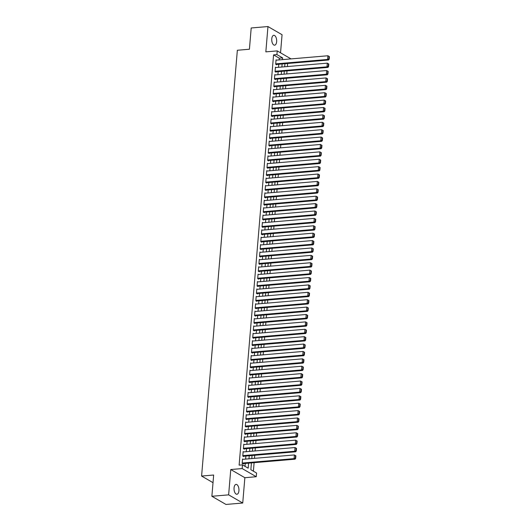 <?xml version="1.0" encoding="UTF-8"?>
<svg xmlns="http://www.w3.org/2000/svg" width="531" height="531" viewBox="0 0 531 531"><rect width="100%" height="100%" fill="white"/><g stroke="black" fill="none" stroke-linecap="round" stroke-linejoin="round"><path stroke-width="0.8" d="M238.93 490.737A4.952 2.443 85.1 0 0 236.076 484.391A4.952 2.443 85.1 0 0 234.058 487.916A4.952 2.443 85.1 0 0 236.912 494.261A4.952 2.443 85.1 0 0 238.93 490.737M276.644 41.657A4.952 2.443 85.1 0 0 273.784 35.312A4.952 2.443 85.1 0 0 271.766 38.836A4.952 2.443 85.1 0 0 274.627 45.181A4.952 2.443 85.1 0 0 276.644 41.657M251.428 462.899L250.851 469.723L256.566 473.035L256.261 476.732L242.163 468.561L242.475 464.864L248.189 468.176L248.608 463.145M244.864 477.708L230.766 469.53L228.635 494.852L211.876 496.279L225.974 504.45L242.733 503.023L244.864 477.708L256.261 476.732M280.541 52.815L282.061 34.721L267.963 26.55L265.839 51.865L277.235 50.896L291.034 58.901M253.393 471.196L254.11 462.674M254.475 458.339L254.734 455.279M255.099 450.945L255.351 447.892M255.716 443.558L255.975 440.498M256.34 436.163L256.592 433.104M256.958 428.769L257.216 425.709M257.581 421.382L257.834 418.322M258.199 413.988L258.458 410.928M258.823 406.593L259.075 403.533M259.44 399.199L259.699 396.146M260.064 391.812L260.316 388.752M260.681 384.417L260.94 381.358M261.305 377.023L261.557 373.97M261.922 369.636L262.181 366.576M262.546 362.242L262.799 359.182M263.164 354.847L263.422 351.787M263.788 347.453L264.046 344.4M264.405 340.066L264.664 337.006M265.029 332.671L265.288 329.612M265.646 325.277L265.905 322.224M266.27 317.89L266.529 314.83M266.887 310.496L267.146 307.436M267.511 303.101L267.77 300.042M268.128 295.707L268.387 292.654M268.752 288.32L269.011 285.26M269.376 280.926L269.629 277.866M269.994 273.531L270.252 270.478M270.618 266.144L270.87 263.084M271.235 258.75L271.494 255.69M271.859 251.355L272.111 248.296M272.476 243.961L272.735 240.908M273.1 236.574L273.352 233.514M273.717 229.18L273.976 226.12M274.341 221.785L274.593 218.732M274.958 214.398L275.217 211.338M275.582 207.004L275.835 203.944M276.2 199.61L276.459 196.55M276.824 192.215L277.076 189.162M277.441 184.828L277.7 181.768M278.065 177.434L278.317 174.374M278.682 170.039L278.941 166.986M279.306 162.652L279.565 159.592M279.923 155.258L280.182 152.198M280.547 147.864L280.806 144.804M281.164 140.469L281.423 137.416M281.788 133.082L282.047 130.022M282.406 125.688L282.665 122.628M283.03 118.294L283.288 115.24M283.647 110.906L283.906 107.846M284.271 103.512L284.53 100.452M284.895 96.118L285.147 93.058M285.512 88.723L285.771 85.67M286.136 81.336L286.388 78.276M286.753 73.942L287.012 70.882M287.377 66.548L287.629 63.494M228.635 494.852L242.733 503.023M211.876 496.279L213.661 475.026L201.594 476.055L237.35 50.259L249.417 49.23L251.203 27.977L267.963 26.55M243.085 459.308L242.534 458.99L242.163 463.424L243.112 463.975L243.145 463.609M243.709 451.914L243.152 451.596L242.78 456.036L243.736 456.587L243.762 456.215M244.326 444.527L243.775 444.208L243.404 448.642L244.353 449.193L244.386 448.821M244.95 437.132L244.393 436.814L244.021 441.248L244.977 441.799L245.01 441.434M245.568 429.738L245.017 429.42L244.645 433.854L245.594 434.411L245.627 434.039M246.192 422.351L245.641 422.026L245.262 426.466L246.218 427.017L246.251 426.645M246.809 414.957L246.258 414.638L245.886 419.072L246.835 419.623L246.869 419.251M247.433 407.562L246.882 407.244L246.503 411.678L247.459 412.229L247.492 411.864M248.05 400.175L247.499 399.85L247.127 404.29L248.077 404.841L248.11 404.469M248.674 392.781L248.123 392.462L247.745 396.896L248.7 397.447L248.734 397.075M249.291 385.387L248.74 385.068L248.369 389.502L249.324 390.053L249.351 389.688M249.915 377.992L249.364 377.674L248.993 382.108L249.942 382.665L249.975 382.293M250.532 370.605L249.982 370.28L249.61 374.72L250.566 375.271L250.592 374.899M251.156 363.211L250.605 362.892L250.234 367.326L251.183 367.877L251.216 367.505M251.774 355.816L251.223 355.498L250.851 359.932L251.807 360.483L251.833 360.118M252.398 348.429L251.847 348.104L251.475 352.544L252.424 353.095L252.457 352.723M253.015 341.035L252.464 340.716L252.092 345.15L253.048 345.701L253.075 345.329M253.639 333.641L253.088 333.322L252.716 337.756L253.665 338.307L253.699 337.942M254.256 326.246L253.705 325.928L253.333 330.362L254.289 330.919L254.316 330.547M254.88 318.859L254.329 318.534L253.957 322.974L254.907 323.525L254.94 323.153M255.497 311.465L254.946 311.146L254.575 315.58L255.53 316.131L255.557 315.759M256.121 304.071L255.57 303.752L255.199 308.186L256.148 308.737L256.181 308.372M256.745 296.683L256.188 296.358L255.816 300.798L256.772 301.349L256.798 300.977M257.362 289.289L256.812 288.97L256.44 293.404L257.389 293.955L257.422 293.583M257.986 281.895L257.429 281.576L257.057 286.01L258.013 286.561L258.039 286.196M258.604 274.5L258.053 274.182L257.681 278.616L258.63 279.173L258.663 278.802M259.228 267.113L258.67 266.788L258.298 271.228L259.254 271.779L259.287 271.407M259.845 259.719L259.294 259.4L258.922 263.834L259.871 264.385L259.905 264.02M260.469 252.325L259.911 252.006L259.54 256.44L260.495 256.991L260.529 256.626M261.086 244.937L260.535 244.612L260.163 249.052L261.113 249.603L261.146 249.231M261.71 237.543L261.159 237.224L260.781 241.658L261.737 242.209L261.77 241.837M262.327 230.149L261.776 229.83L261.405 234.264L262.354 234.815L262.387 234.45M262.951 222.755L262.4 222.436L262.022 226.87L262.978 227.427L263.011 227.056M263.568 215.367L263.018 215.048L262.646 219.482L263.595 220.033L263.628 219.661M264.192 207.973L263.641 207.654L263.27 212.088L264.219 212.639L264.252 212.274M264.81 200.579L264.259 200.26L263.887 204.694L264.843 205.251L264.869 204.88M265.434 193.191L264.883 192.866L264.511 197.306L265.46 197.857L265.493 197.486M266.051 185.797L265.5 185.478L265.128 189.912L266.084 190.463L266.111 190.091M266.675 178.403L266.124 178.084L265.752 182.518L266.701 183.069L266.735 182.704M267.292 171.009L266.741 170.69L266.37 175.124L267.325 175.681L267.352 175.31M267.916 163.621L267.365 163.302L266.993 167.736L267.943 168.287L267.976 167.915M268.533 156.227L267.982 155.908L267.611 160.342L268.567 160.893L268.593 160.528M269.157 148.833L268.606 148.514L268.235 152.948L269.184 153.505L269.217 153.134M269.775 141.445L269.224 141.12L268.852 145.56L269.808 146.111L269.834 145.74M270.398 134.051L269.848 133.732L269.476 138.166L270.425 138.717L270.458 138.345M271.016 126.657L270.465 126.338L270.093 130.772L271.049 131.323L271.075 130.958M271.64 119.263L271.089 118.944L270.717 123.378L271.666 123.935L271.699 123.564M272.264 111.875L271.706 111.556L271.334 115.99L272.29 116.541L272.317 116.17M272.881 104.481L272.33 104.162L271.958 108.596L272.907 109.147L272.941 108.782M273.505 97.087L272.947 96.768L272.576 101.202L273.531 101.76L273.565 101.388M274.122 89.699L273.571 89.374L273.2 93.814L274.149 94.365L274.182 93.994M274.746 82.305L274.188 81.986L273.817 86.42L274.773 86.971L274.806 86.599M275.363 74.911L274.812 74.592L274.441 79.026L275.39 79.577L275.423 79.212M275.987 67.517L275.436 67.198L275.058 71.632L276.014 72.189L276.047 71.818M279.14 59.91L279.286 58.191L273.571 54.879L239.123 465.149L242.475 464.864M245.01 466.337L245.256 463.43M245.621 459.096L245.88 456.036M246.245 451.702L246.497 448.642M246.862 444.308L247.121 441.248M247.486 436.92L247.738 433.86M248.103 429.526L248.362 426.466M248.727 422.132L248.979 419.072M249.344 414.738L249.603 411.684M249.968 407.35L250.22 404.29M250.586 399.956L250.844 396.896M251.209 392.562L251.462 389.508M251.827 385.174L252.086 382.114M252.451 377.78L252.71 374.72M253.068 370.386L253.327 367.326M253.692 362.992L253.951 359.938M254.309 355.604L254.568 352.544M254.933 348.21L255.192 345.15M255.55 340.816L255.809 337.762M256.174 333.428L256.433 330.368M256.792 326.034L257.05 322.974M257.416 318.64L257.674 315.58M258.039 311.246L258.292 308.192M258.657 303.858L258.916 300.798M259.281 296.464L259.533 293.404M259.898 289.07L260.157 286.017M260.522 281.682L260.774 278.622M261.139 274.288L261.398 271.228M261.763 266.894L262.015 263.834M262.38 259.5L262.639 256.446M263.004 252.112L263.257 249.052M263.622 244.718L263.88 241.658M264.246 237.324L264.498 234.271M264.863 229.936L265.122 226.876M265.487 222.542L265.739 219.482M266.104 215.148L266.363 212.088M266.728 207.754L266.987 204.7M267.345 200.366L267.604 197.306M267.969 192.972L268.228 189.912M268.586 185.578L268.845 182.525M269.21 178.19L269.469 175.13M269.828 170.796L270.087 167.736M270.452 163.402L270.71 160.342M271.069 156.008L271.328 152.955M271.693 148.62L271.952 145.56M272.317 141.226L272.569 138.166M272.934 133.832L273.193 130.779M273.558 126.444L273.81 123.384M274.175 119.05L274.434 115.99M274.799 111.656L275.051 108.596M275.416 104.262L275.675 101.209M276.04 96.874L276.293 93.814M276.658 89.48L276.916 86.42M277.282 82.086L277.534 79.033M277.899 74.698L278.158 71.639M278.523 67.304L278.775 64.244M276.605 60.129L276.054 59.811L275.682 64.244L276.631 64.795L276.664 64.424M201.594 476.055L213.017 482.672M230.766 469.53L242.163 468.561M273.571 54.879L276.923 54.593L277.235 50.896M284.948 63.72L284.689 66.78M284.324 71.114L284.072 74.174M283.707 78.502L283.448 81.562M283.083 85.896L282.831 88.956M282.465 93.29L282.207 96.35M281.842 100.684L281.589 103.737M281.224 108.072L280.965 111.132M280.6 115.466L280.348 118.526M279.983 122.86L279.724 125.913M279.359 130.248L279.1 133.308M278.742 137.642L278.483 140.702M278.118 145.036L277.859 148.096M277.501 152.43L277.242 155.483M276.877 159.818L276.618 162.878M276.259 167.212L276.001 170.272M275.635 174.606L275.377 177.659M275.018 181.994L274.759 185.053M274.394 189.388L274.135 192.448M273.77 196.782L273.518 199.842M273.153 204.176L272.894 207.229M272.529 211.564L272.277 214.624M271.912 218.958L271.653 222.018M271.288 226.352L271.036 229.405M270.671 233.74L270.412 236.799M270.047 241.134L269.794 244.194M269.429 248.528L269.171 251.588M268.805 255.922L268.553 258.975M268.188 263.31L267.929 266.37M267.564 270.704L267.312 273.764M266.947 278.098L266.688 281.151M266.323 285.486L266.071 288.545M265.706 292.88L265.447 295.94M265.082 300.274L264.83 303.334M264.465 307.668L264.206 310.721M263.841 315.056L263.582 318.115M263.223 322.45L262.964 325.51M262.599 329.844L262.341 332.897M261.982 337.231L261.723 340.291M261.358 344.626L261.099 347.686M260.741 352.02L260.482 355.08M260.117 359.414L259.858 362.467M259.5 366.802L259.241 369.861M258.876 374.196L258.617 377.256M258.252 381.59L258 384.643M257.635 388.977L257.376 392.037M257.011 396.372L256.758 399.431M256.393 403.766L256.134 406.826M255.769 411.153L255.517 414.213M255.152 418.547L254.893 421.607M254.528 425.942L254.276 429.002M253.911 433.336L253.652 436.389M253.287 440.723L253.035 443.783M252.67 448.118L252.411 451.177M252.046 455.512L251.794 458.572M282.492 59.625L282.638 57.906L276.923 54.593M248.973 458.811L249.231 455.751M249.597 451.416L249.849 448.356M250.214 444.022L250.473 440.962M250.838 436.635L251.09 433.575M251.455 429.24L251.714 426.181M252.079 421.846L252.331 418.786M252.696 414.452L252.955 411.399M253.32 407.065L253.572 404.005M253.937 399.67L254.196 396.611M254.561 392.276L254.82 389.223M255.179 384.889L255.438 381.829M255.803 377.495L256.061 374.435M256.42 370.1L256.679 367.04M257.044 362.706L257.303 359.653M257.661 355.319L257.92 352.259M258.285 347.924L258.544 344.865M258.902 340.53L259.161 337.477M259.526 333.143L259.785 330.083M260.15 325.749L260.402 322.689M260.767 318.354L261.026 315.295M261.391 310.96L261.644 307.907M262.009 303.573L262.268 300.513M262.633 296.179L262.885 293.119M263.25 288.784L263.509 285.731M263.874 281.397L264.126 278.337M264.491 274.003L264.75 270.943M265.115 266.608L265.367 263.549M265.732 259.214L265.991 256.161M266.356 251.827L266.608 248.767M266.974 244.433L267.232 241.373M267.597 237.038L267.85 233.985M268.215 229.651L268.474 226.591M268.839 222.257L269.098 219.197M269.456 214.863L269.715 211.803M270.08 207.468L270.339 204.415M270.697 200.081L270.956 197.021M271.321 192.687L271.58 189.627M271.938 185.292L272.197 182.239M272.562 177.905L272.821 174.845M273.18 170.511L273.438 167.451M273.804 163.117L274.062 160.057M274.427 155.722L274.68 152.669M275.045 148.335L275.304 145.275M275.669 140.941L275.921 137.881M276.286 133.546L276.545 130.493M276.91 126.159L277.162 123.099M277.527 118.765L277.786 115.705M278.151 111.371L278.403 108.311M278.768 103.976L279.027 100.923M279.392 96.589L279.645 93.529M280.01 89.195L280.268 86.135M280.633 81.801L280.886 78.747M281.251 74.413L281.51 71.353M281.875 67.019L282.127 63.959M279.286 58.191L282.638 57.906M276.02 60.176L327.912 55.762L329.406 56.625L329.028 56.405L328.808 58.994L329.187 59.213L329.406 56.625M276.08 64.477L328.556 60.01L327.607 59.452L327.912 55.762L329.028 56.405M275.715 63.873L327.607 59.452L328.808 58.994M328.556 60.01L329.187 59.213M275.403 67.57L327.295 63.149L328.789 64.019L328.404 63.8L328.185 66.382L328.57 66.607L328.789 64.019M275.463 71.864L327.939 67.397L326.983 66.846L327.295 63.149L328.404 63.8M275.091 71.267L326.983 66.846L328.185 66.382M327.939 67.397L328.57 66.607M274.779 74.964L326.671 70.543L328.165 71.413L327.786 71.187L327.567 73.776L327.946 73.995L328.165 71.413M274.839 79.258L327.315 74.791L326.366 74.24L326.671 70.543L327.786 71.187M274.474 78.661L326.366 74.24L327.567 73.776M327.315 74.791L327.946 73.995M274.162 82.351L326.054 77.938L327.541 78.8L327.162 78.581L326.943 81.17L327.328 81.389L327.541 78.8M274.222 86.653L326.691 82.186L325.742 81.635L326.054 77.938L327.162 78.581M273.85 86.049L325.742 81.635L326.943 81.17M326.691 82.186L327.328 81.389M273.538 89.746L325.43 85.325L326.923 86.195L326.545 85.976L326.326 88.558L326.704 88.783L326.923 86.195M273.598 94.047L326.074 89.573L325.118 89.022L325.43 85.325L326.545 85.976M273.233 93.443L325.118 89.022L326.326 88.558M326.074 89.573L326.704 88.783M272.921 97.14L324.813 92.719L326.299 93.589L325.921 93.363L325.702 95.952L326.087 96.171L326.299 93.589M272.98 101.434L325.45 96.967L324.501 96.416L324.813 92.719L325.921 93.363M272.609 100.837L324.501 96.416L325.702 95.952M325.45 96.967L326.087 96.171M272.297 104.534L324.189 100.113L325.682 100.976L325.304 100.757L325.085 103.346L325.463 103.565L325.682 100.976M272.357 108.828L324.833 104.361L323.877 103.81L324.189 100.113L325.304 100.757M271.985 108.224L323.877 103.81L325.085 103.346M324.833 104.361L325.463 103.565M271.68 111.922L323.571 107.501L325.058 108.37L324.68 108.151L324.461 110.74L324.846 110.959L325.058 108.37M271.739 116.223L324.209 111.756L323.26 111.198L323.571 107.501L324.68 108.151M271.368 115.619L323.26 111.198L324.461 110.74M324.209 111.756L324.846 110.959M271.056 119.316L322.948 114.895L324.441 115.765L324.056 115.546L323.844 118.128L324.222 118.353L324.441 115.765M271.115 123.61L323.591 119.143L322.636 118.592L322.948 114.895L324.056 115.546M270.744 123.013L322.636 118.592L323.844 118.128M323.591 119.143L324.222 118.353M270.438 126.71L322.33 122.289L323.817 123.159L323.439 122.933L323.22 125.522L323.605 125.741L323.817 123.159M270.498 131.004L322.967 126.537L322.018 125.986L322.33 122.289L323.439 122.933M270.126 130.4L322.018 125.986L323.22 125.522M322.967 126.537L323.605 125.741M269.814 134.097L321.706 129.683L323.2 130.546L322.815 130.327L322.602 132.916L322.981 133.135L323.2 130.546M269.874 138.399L322.35 133.931L321.394 133.374L321.706 129.683L322.815 130.327M269.502 137.794L321.394 133.374L322.602 132.916M322.35 133.931L322.981 133.135M269.197 141.492L321.089 137.071L322.576 137.941L322.198 137.721L321.978 140.303L322.363 140.529L322.576 137.941M269.257 145.793L321.726 141.319L320.777 140.768L321.089 137.071L322.198 137.721M268.885 145.189L320.777 140.768L321.978 140.303M321.726 141.319L322.363 140.529M268.573 148.886L320.465 144.465L321.959 145.335L321.574 145.109L321.361 147.698L321.74 147.917L321.959 145.335M268.633 153.18L321.109 148.713L320.153 148.162L320.465 144.465L321.574 145.109M268.261 152.583L320.153 148.162L321.361 147.698M321.109 148.713L321.74 147.917M267.956 156.273L319.848 151.859L321.335 152.722L320.956 152.503L320.737 155.092L321.122 155.311L321.335 152.722M268.016 160.574L320.485 156.107L319.536 155.556L319.848 151.859L320.956 152.503M267.644 159.97L319.536 155.556L320.737 155.092M320.485 156.107L321.122 155.311M267.332 163.667L319.224 159.247L320.717 160.116L320.332 159.897L320.12 162.486L320.498 162.705L320.717 160.116M267.392 167.969L319.868 163.502L318.912 162.944L319.224 159.247L320.332 159.897M267.02 167.365L318.912 162.944L320.12 162.486M319.868 163.502L320.498 162.705M266.715 171.062L318.6 166.641L320.093 167.511L319.715 167.292L319.496 169.874L319.881 170.099L320.093 167.511M266.768 175.356L319.244 170.889L318.295 170.338L318.6 166.641L319.715 167.292M266.403 174.759L318.295 170.338L319.496 169.874M319.244 170.889L319.881 170.099M266.091 178.456L317.983 174.035L319.476 174.898L319.091 174.679L318.879 177.268L319.257 177.487L319.476 174.898M266.15 182.75L318.627 178.283L317.671 177.732L317.983 174.035L319.091 174.679M265.779 182.146L317.671 177.732L318.879 177.268M318.627 178.283L319.257 177.487M265.473 185.843L317.359 181.429L318.852 182.292L318.474 182.073L318.255 184.662L318.633 184.881L318.852 182.292M265.527 190.144L318.003 185.677L317.053 185.12L317.359 181.429L318.474 182.073M265.161 189.54L317.053 185.12L318.255 184.662M318.003 185.677L318.633 184.881M264.85 193.238L316.741 188.817L318.235 189.686L317.85 189.467L317.638 192.049L318.016 192.275L318.235 189.686M264.909 197.539L317.385 193.065L316.43 192.514L316.741 188.817L317.85 189.467M264.538 196.935L316.43 192.514L317.638 192.049M317.385 193.065L318.016 192.275M264.226 200.632L316.118 196.211L317.611 197.081L317.233 196.855L317.014 199.444L317.392 199.663L317.611 197.081M264.285 204.926L316.761 200.459L315.812 199.908L316.118 196.211L317.233 196.855M263.92 204.329L315.812 199.908L317.014 199.444M316.761 200.459L317.392 199.663M263.608 208.019L315.5 203.605L316.994 204.468L316.609 204.249L316.39 206.838L316.775 207.057L316.994 204.468M263.668 212.32L316.144 207.853L315.188 207.302L315.5 203.605L316.609 204.249M263.296 211.716L315.188 207.302L316.39 206.838M316.144 207.853L316.775 207.057M262.984 215.413L314.876 210.993L316.37 211.862L315.991 211.643L315.772 214.232L316.151 214.451L316.37 211.862M263.044 219.715L315.52 215.247L314.571 214.69L314.876 210.993L315.991 211.643M262.679 219.111L314.571 214.69L315.772 214.232M315.52 215.247L316.151 214.451M262.367 222.808L314.259 218.387L315.753 219.257L315.368 219.031L315.149 221.619L315.533 221.845L315.753 219.257M262.427 227.102L314.903 222.635L313.947 222.084L314.259 218.387L315.368 219.031M262.055 226.505L313.947 222.084L315.149 221.619M314.903 222.635L315.533 221.845M261.743 230.202L313.635 225.781L315.129 226.644L314.75 226.425L314.531 229.014L314.91 229.233L315.129 226.644M261.803 234.496L314.279 230.029L313.33 229.478L313.635 225.781L314.75 226.425M261.438 233.892L313.33 229.478L314.531 229.014M314.279 230.029L314.91 229.233M261.126 237.589L313.018 233.175L314.511 234.038L314.126 233.819L313.907 236.408L314.292 236.627L314.511 234.038M261.186 241.89L313.662 237.423L312.706 236.866L313.018 233.175L314.126 233.819M260.814 241.286L312.706 236.866L313.907 236.408M313.662 237.423L314.292 236.627M260.502 244.983L312.394 240.563L313.887 241.432L313.509 241.213L313.29 243.795L313.668 244.021L313.887 241.432M260.562 249.285L313.038 244.811L312.089 244.26L312.394 240.563L313.509 241.213M260.197 248.681L312.089 244.26L313.29 243.795M313.038 244.811L313.668 244.021M259.885 252.378L311.777 247.957L313.27 248.827L312.885 248.601L312.666 251.19L313.051 251.409L313.27 248.827M259.944 256.672L312.42 252.205L311.465 251.654L311.777 247.957L312.885 248.601M259.573 256.075L311.465 251.654L312.666 251.19M312.42 252.205L313.051 251.409M259.261 259.765L311.153 255.351L312.646 256.214L312.268 255.995L312.049 258.584L312.427 258.803L312.646 256.214M259.32 264.066L311.797 259.599L310.841 259.048L311.153 255.351L312.268 255.995M258.955 263.462L310.841 259.048L312.049 258.584M311.797 259.599L312.427 258.803M258.643 267.159L310.535 262.739L312.022 263.608L311.644 263.389L311.425 265.978L311.81 266.197L312.022 263.608M258.703 271.46L311.173 266.993L310.223 266.436L310.535 262.739L311.644 263.389M258.331 270.856L310.223 266.436L311.425 265.978M311.173 266.993L311.81 266.197M258.02 274.554L309.912 270.133L311.405 271.002L311.027 270.777L310.808 273.365L311.186 273.591L311.405 271.002M258.079 278.848L310.555 274.381L309.6 273.83L309.912 270.133L311.027 270.777M257.708 278.251L309.6 273.83L310.808 273.365M310.555 274.381L311.186 273.591M257.402 281.948L309.294 277.527L310.781 278.39L310.403 278.171L310.184 280.76L310.569 280.979L310.781 278.39M257.462 286.242L309.931 281.775L308.982 281.224L309.294 277.527L310.403 278.171M257.09 285.638L308.982 281.224L310.184 280.76M309.931 281.775L310.569 280.979M256.778 289.335L308.67 284.921L310.164 285.784L309.779 285.565L309.566 288.154L309.945 288.373L310.164 285.784M256.838 293.636L309.314 289.169L308.358 288.612L308.67 284.921L309.779 285.565M256.466 293.032L308.358 288.612L309.566 288.154M309.314 289.169L309.945 288.373M256.161 296.729L308.053 292.309L309.54 293.178L309.161 292.959L308.942 295.541L309.327 295.767L309.54 293.178M256.221 301.031L308.69 296.557L307.741 296.006L308.053 292.309L309.161 292.959M255.849 300.427L307.741 296.006L308.942 295.541M308.69 296.557L309.327 295.767M255.537 304.124L307.429 299.703L308.923 300.573L308.538 300.347L308.325 302.935L308.703 303.155L308.923 300.573M255.597 308.418L308.073 303.951L307.117 303.4L307.429 299.703L308.538 300.347M255.225 307.821L307.117 303.4L308.325 302.935M308.073 303.951L308.703 303.155M254.92 311.511L306.812 307.097L308.299 307.96L307.92 307.741L307.701 310.33L308.086 310.549L308.299 307.96M254.98 315.812L307.449 311.345L306.5 310.794L306.812 307.097L307.92 307.741M254.608 315.208L306.5 310.794L307.701 310.33M307.449 311.345L308.086 310.549M254.296 318.905L306.188 314.485L307.681 315.354L307.296 315.135L307.084 317.724L307.462 317.943L307.681 315.354M254.356 323.206L306.832 318.733L305.876 318.182L306.188 314.485L307.296 315.135M253.984 322.602L305.876 318.182L307.084 317.724M306.832 318.733L307.462 317.943M253.679 326.299L305.571 321.879L307.057 322.748L306.679 322.523L306.46 325.111L306.845 325.337L307.057 322.748M253.738 330.594L306.208 326.127L305.259 325.576L305.571 321.879L306.679 322.523M253.367 329.997L305.259 325.576L306.46 325.111M306.208 326.127L306.845 325.337M253.055 333.694L304.947 329.273L306.44 330.136L306.055 329.917L305.843 332.506L306.221 332.725L306.44 330.136M253.114 337.988L305.59 333.521L304.635 332.97L304.947 329.273L306.055 329.917M252.743 337.384L304.635 332.97L305.843 332.506M305.59 333.521L306.221 332.725M252.437 341.081L304.329 336.667L305.816 337.53L305.438 337.311L305.219 339.9L305.604 340.119L305.816 337.53M252.49 345.382L304.967 340.915L304.017 340.358L304.329 336.667L305.438 337.311M252.125 344.778L304.017 340.358L305.219 339.9M304.967 340.915L305.604 340.119M251.813 348.475L303.705 344.055L305.199 344.924L304.814 344.705L304.602 347.287L304.98 347.513L305.199 344.924M251.873 352.776L304.349 348.303L303.393 347.752L303.705 344.055L304.814 344.705M251.502 352.172L303.393 347.752L304.602 347.287M304.349 348.303L304.98 347.513M251.196 355.87L303.082 351.449L304.575 352.318L304.197 352.093L303.978 354.681L304.356 354.9L304.575 352.318M251.249 360.164L303.725 355.697L302.776 355.146L303.082 351.449L304.197 352.093M250.884 359.567L302.776 355.146L303.978 354.681M303.725 355.697L304.356 354.9M250.572 363.257L302.464 358.843L303.958 359.706L303.573 359.487L303.36 362.076L303.739 362.295L303.958 359.706M250.632 367.558L303.108 363.091L302.152 362.54L302.464 358.843L303.573 359.487M250.26 366.954L302.152 362.54L303.36 362.076M303.108 363.091L303.739 362.295M249.948 370.651L301.84 366.231L303.334 367.1L302.955 366.881L302.736 369.47L303.115 369.689L303.334 367.1M250.008 374.952L302.484 370.479L301.535 369.928L301.84 366.231L302.955 366.881M249.643 374.348L301.535 369.928L302.736 369.47M302.484 370.479L303.115 369.689M249.331 378.045L301.223 373.625L302.716 374.494L302.331 374.269L302.119 376.857L302.497 377.083L302.716 374.494M249.391 382.34L301.867 377.873L300.911 377.322L301.223 373.625L302.331 374.269M249.019 381.743L300.911 377.322L302.119 376.857M301.867 377.873L302.497 377.083M248.707 385.44L300.599 381.019L302.093 381.882L301.714 381.663L301.495 384.252L301.873 384.471L302.093 381.882M248.767 389.734L301.243 385.267L300.294 384.716L300.599 381.019L301.714 381.663M248.402 389.13L300.294 384.716L301.495 384.252M301.243 385.267L301.873 384.471M248.09 392.827L299.982 388.413L301.475 389.276L301.09 389.057L300.871 391.646L301.256 391.865L301.475 389.276M248.15 397.128L300.626 392.661L299.67 392.104L299.982 388.413L301.09 389.057M247.778 396.524L299.67 392.104L300.871 391.646M300.626 392.661L301.256 391.865M247.466 400.221L299.358 395.801L300.851 396.67L300.473 396.451L300.254 399.033L300.632 399.259L300.851 396.67M247.526 404.522L300.002 400.049L299.053 399.498L299.358 395.801L300.473 396.451M247.161 403.918L299.053 399.498L300.254 399.033M300.002 400.049L300.632 399.259M246.849 407.616L298.741 403.195L300.234 404.064L299.849 403.839L299.63 406.427L300.015 406.646L300.234 404.064M246.908 411.91L299.384 407.443L298.429 406.892L298.741 403.195L299.849 403.839M246.537 411.313L298.429 406.892L299.63 406.427M299.384 407.443L300.015 406.646M246.225 415.003L298.117 410.589L299.61 411.452L299.232 411.233L299.013 413.822L299.391 414.041L299.61 411.452M246.284 419.304L298.761 414.837L297.811 414.286L298.117 410.589L299.232 411.233M245.919 418.7L297.811 414.286L299.013 413.822M298.761 414.837L299.391 414.041M245.607 422.397L297.499 417.977L298.993 418.846L298.608 418.627L298.389 421.216L298.774 421.435L298.993 418.846M245.667 426.698L298.143 422.225L297.187 421.674L297.499 417.977L298.608 418.627M245.295 426.094L297.187 421.674L298.389 421.216M298.143 422.225L298.774 421.435M244.983 429.791L296.875 425.371L298.369 426.24L297.991 426.015L297.772 428.603L298.15 428.822L298.369 426.24M245.043 434.086L297.519 429.619L296.563 429.068L296.875 425.371L297.991 426.015M244.678 433.488L296.563 429.068L297.772 428.603M297.519 429.619L298.15 428.822M244.366 437.186L296.258 432.765L297.745 433.628L297.367 433.409L297.148 435.997L297.533 436.216L297.745 433.628M244.426 441.48L296.895 437.013L295.946 436.462L296.258 432.765L297.367 433.409M244.054 440.876L295.946 436.462L297.148 435.997M296.895 437.013L297.533 436.216M243.742 444.573L295.634 440.159L297.128 441.022L296.749 440.803L296.53 443.392L296.909 443.611L297.128 441.022M243.802 448.874L296.278 444.407L295.322 443.85L295.634 440.159L296.749 440.803M243.437 448.27L295.322 443.85L296.53 443.392M296.278 444.407L296.909 443.611M243.125 451.967L295.017 447.547L296.504 448.416L296.125 448.197L295.906 450.779L296.291 451.005L296.504 448.416M243.185 456.268L295.654 451.795L294.705 451.244L295.017 447.547L296.125 448.197M242.813 455.664L294.705 451.244L295.906 450.779M295.654 451.795L296.291 451.005M242.501 459.361L294.393 454.941L295.886 455.81L295.508 455.585L295.289 458.173L295.667 458.392L295.886 455.81M242.561 463.656L295.037 459.189L294.081 458.638L294.393 454.941L295.508 455.585M242.189 463.059L294.081 458.638L295.289 458.173M295.037 459.189L295.667 458.392"/></g></svg>
